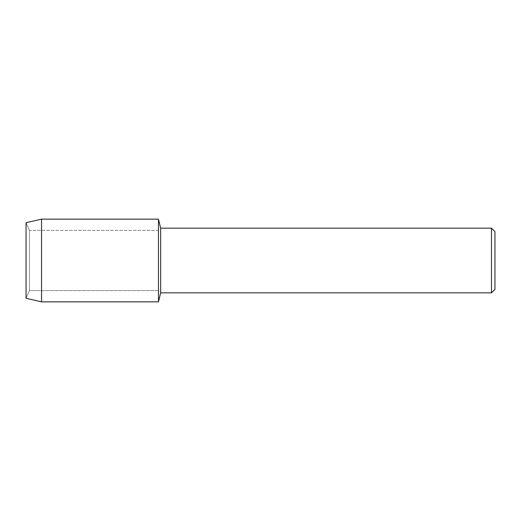 <?xml version="1.0" encoding="UTF-8"?>
<svg xmlns="http://www.w3.org/2000/svg" width="521" height="521" viewBox="0 0 521 521"><rect width="100%" height="100%" fill="white"/><g stroke="black" fill="none" stroke-linecap="round" stroke-linejoin="round"><path stroke-width="0.39" stroke-dasharray="2.6 1.95" d="M29.469 290.601L26.05 298.272L26.05 222.727L29.469 230.399L158.469 230.399L158.469 290.601L29.469 290.601L29.469 230.399L29.469 290.601L26.05 298.272L26.05 222.727L29.469 230.399L29.469 290.601L29.469 230.399L158.469 230.399L158.469 290.601L158.469 230.399L158.469 290.601L29.469 290.601M494.95 231.63L494.95 289.37M491.479 228.152L491.479 292.848M160.663 228.152L160.663 292.848M158.469 219.146L158.469 301.854L158.469 219.146M41.55 219.146L41.55 301.854"/><path stroke-width="0.78" d="M26.05 298.272L26.05 222.727L41.55 219.146L158.469 219.146L160.663 228.152L491.479 228.152L494.95 231.63L494.95 289.37L491.479 292.848L160.663 292.848L158.469 301.854L158.469 219.146L158.469 301.854L41.55 301.854L26.05 298.272L26.05 222.727M160.663 292.848L160.663 228.152M491.479 292.848L491.479 228.152M41.55 301.854L41.55 219.146"/></g></svg>
